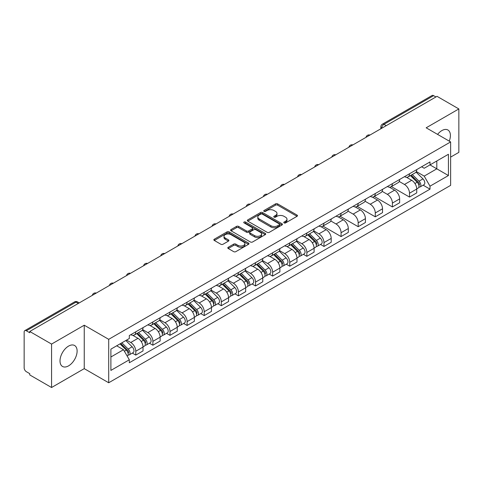 <?xml version="1.0" encoding="UTF-8"?>
<svg xmlns="http://www.w3.org/2000/svg" width="483" height="483" viewBox="0 0 483 483"><rect width="100%" height="100%" fill="white"/><g stroke="black" fill="none" stroke-linecap="round" stroke-linejoin="round"><path stroke-width="0.72" d="M284.082 222.917A1.063 0.616 0 0 0 285.586 222.917L297.021 216.318A1.521 0.881 0 0 0 297.468 215.696A1.521 0.881 0 0 0 297.021 215.074L277.647 203.886A1.521 0.881 0 0 0 275.497 203.886L264.056 210.491A1.063 0.616 0 0 0 263.748 210.926A1.063 0.616 0 0 0 264.056 211.361A1.063 0.616 0 0 0 265.565 211.361L267.045 210.503A4.872 2.813 0 0 1 273.933 210.503L275.551 211.433A4.872 2.813 0 0 1 276.976 213.426A4.872 2.813 0 0 1 275.551 215.412L274.066 216.269A1.063 0.616 0 0 0 273.758 216.704A1.063 0.616 0 0 0 274.066 217.139A1.063 0.616 0 0 0 275.576 217.139L277.055 216.281A4.872 2.813 0 0 1 283.944 216.281L285.562 217.217A4.872 2.813 0 0 1 286.987 219.204A4.872 2.813 0 0 1 285.562 221.196L284.082 222.047A1.063 0.616 0 0 0 283.769 222.482A1.063 0.616 0 0 0 284.082 222.917L284.082 222.047M68.562 365.86A12.099 6.985 120 0 0 76.465 355.198A12.099 6.985 120 0 0 74.611 345.508A12.099 6.985 120 0 0 68.562 346.106A12.099 6.985 120 0 0 60.659 356.768A12.099 6.985 120 0 0 62.512 366.458A12.099 6.985 120 0 0 68.562 365.86M449.256 141.133A12.099 6.985 120 0 0 447.898 129.987A12.099 6.985 120 0 0 441.854 130.591A12.099 6.985 120 0 0 437.574 134.389M228.242 247.266A1.521 0.881 0 0 0 227.795 247.882A1.521 0.881 0 0 0 228.242 248.504L233.675 251.643A1.521 0.881 0 0 0 235.831 251.643L248.534 244.313A1.521 0.881 0 0 0 248.974 243.692A1.521 0.881 0 0 0 248.534 243.07L229.153 231.882A1.521 0.881 0 0 0 227.004 231.882L214.301 239.218A1.521 0.881 0 0 0 213.854 239.84A1.521 0.881 0 0 0 214.301 240.456L220.87 244.247A1.521 0.881 0 0 0 223.019 244.247L228.459 241.114A1.521 0.881 0 0 0 228.9 240.492A1.521 0.881 0 0 0 228.459 239.87L225.199 237.986A4.069 2.349 0 0 1 224.009 236.326A4.069 2.349 0 0 1 226.521 234.152A4.069 2.349 0 0 1 230.959 234.666L243.716 242.025A4.069 2.349 0 0 1 244.905 243.692A4.069 2.349 0 0 1 242.394 245.859A4.069 2.349 0 0 1 237.956 245.352L235.831 244.126A1.521 0.881 0 0 0 233.675 244.126L228.242 247.266L228.242 248.504L233.675 245.388L233.675 244.126M108.699 339.332L84.247 325.21L51.566 344.077L29.741 331.483L437.024 96.334L458.85 108.935L426.169 127.802L450.627 141.924L108.699 339.332L108.699 382.765L450.627 185.357L450.627 141.924M267.153 232.317A1.521 0.881 0 0 0 269.309 232.317L282.006 224.981A1.521 0.881 0 0 0 282.452 224.36A1.521 0.881 0 0 0 282.006 223.744L262.631 212.556A1.521 0.881 0 0 0 260.482 212.556L247.779 219.886A1.521 0.881 0 0 0 247.332 220.508A1.521 0.881 0 0 0 247.779 221.129L267.153 232.317M244.489 223.146A1.063 0.616 0 0 1 245.569 223.297L265.252 234.66L252.567 241.983A1.521 0.881 0 0 1 250.417 241.983L231.037 230.796L231.037 229.552A1.521 0.881 0 0 0 230.596 230.174A1.521 0.881 0 0 0 231.037 230.796M231.037 229.552L236.477 226.412A1.521 0.881 0 0 1 238.626 226.412L246.487 230.952A1.521 0.881 0 0 0 248.636 230.952L252.247 228.87A1.521 0.881 0 0 0 252.694 228.248A1.521 0.881 0 0 0 252.247 227.626L244.066 222.904A1.063 0.616 0 0 1 243.752 222.47A1.063 0.616 0 0 1 244.41 221.896A1.063 0.616 0 0 1 245.569 222.029L265.27 233.404A1.521 0.881 0 0 1 265.716 234.026A1.521 0.881 0 0 1 265.27 234.647L265.27 233.404M51.566 344.077L51.566 387.511L29.741 374.917L29.741 373.649L26.342 371.687A3.103 1.793 -120 0 1 24.15 367.883L24.15 332.05A3.103 1.793 -120 0 1 24.79 330.632L74.467 301.947A3.103 1.793 60 0 1 76.018 302.104L26.342 330.783A3.103 1.793 -120 0 0 24.79 330.632M450.627 157.12L458.85 152.368L458.85 108.935M51.566 387.511L84.247 368.644L108.699 382.765M29.741 331.483L29.741 332.745L26.342 330.783M386.255 125.652L383.949 124.324A3.103 1.793 60 0 0 382.397 124.167L432.08 95.489A3.103 1.793 60 0 1 433.625 95.64L383.949 124.324A3.103 1.793 120 0 0 381.757 128.122L381.757 128.249M435.932 96.968L433.625 95.64M409.499 173.771A7.136 4.118 60 0 1 408.026 176.971L415.265 172.793A7.136 4.118 -120 0 0 416.738 169.587M399.23 181.451L404.458 184.47A7.136 4.118 60 0 1 409.499 193.206L416.738 189.028A7.136 4.118 -120 0 0 411.697 180.292L406.517 177.297M416.738 189.028L416.738 192.892L409.499 197.07L391.357 186.595M408.026 176.971A7.136 4.118 60 0 1 404.512 176.651M409.499 193.206L409.499 197.07M392.395 183.643A7.136 4.118 60 0 1 390.916 186.849L398.155 182.671A7.136 4.118 -120 0 0 399.634 179.465M374.253 196.472L392.395 206.947L399.634 202.763L399.634 198.905A7.136 4.118 -120 0 0 394.587 190.169L389.407 187.175M390.916 186.849A7.136 4.118 60 0 1 387.408 186.529M382.125 191.328L387.348 194.347A7.136 4.118 60 0 1 392.395 203.083L392.395 206.947M375.285 193.52A7.136 4.118 60 0 1 373.812 196.726L381.051 192.548A7.136 4.118 -120 0 0 382.524 189.342M357.142 206.35L375.285 216.819L382.524 212.641L382.524 208.783A7.136 4.118 -120 0 0 377.483 200.047L372.302 197.052M373.812 196.726A7.136 4.118 60 0 1 370.298 196.4M365.015 201.206L370.244 204.224A7.136 4.118 60 0 1 375.285 212.961L375.285 216.819M358.181 203.397A7.136 4.118 60 0 1 356.702 206.603L363.94 202.425A7.136 4.118 -120 0 0 365.42 199.219M340.038 216.221L358.181 226.696L365.42 222.518L365.42 218.66A7.136 4.118 -120 0 0 360.372 209.918L355.192 206.929M356.702 206.603A7.136 4.118 60 0 1 353.194 206.277M347.911 211.083L353.133 214.102A7.136 4.118 60 0 1 358.181 222.838L358.181 226.696M341.07 213.275A7.136 4.118 60 0 1 339.597 216.481L346.83 212.303A7.136 4.118 -120 0 0 348.309 209.097M322.928 226.098L341.07 236.573L348.309 232.395L348.309 228.537A7.136 4.118 -120 0 0 343.268 219.795L338.088 216.807M339.597 216.481A7.136 4.118 60 0 1 336.083 216.155M330.801 220.96L336.029 223.973A7.136 4.118 60 0 1 341.07 232.715L341.07 236.573M323.966 223.152A7.136 4.118 60 0 1 322.487 226.358L329.726 222.174A7.136 4.118 -120 0 0 331.205 218.974M320.495 244.446L323.966 246.451L331.205 242.273L331.205 238.409A7.136 4.118 -120 0 0 326.158 229.673L320.978 226.684M322.487 226.358A7.136 4.118 60 0 1 318.979 226.032M313.696 230.832L318.919 233.85A7.136 4.118 60 0 1 323.966 242.593L323.966 246.451M306.856 233.029A7.136 4.118 60 0 1 305.383 236.229L312.616 232.051A7.136 4.118 -120 0 0 314.095 228.851M303.39 254.324L306.856 256.328L314.095 252.15L314.095 248.286A7.136 4.118 -120 0 0 309.054 239.55L303.873 236.561M305.383 236.229A7.136 4.118 60 0 1 301.869 235.909M296.586 240.709L301.815 243.728A7.136 4.118 60 0 1 306.856 252.464L306.856 256.328M289.752 242.907A7.136 4.118 60 0 1 288.273 246.107L295.511 241.929A7.136 4.118 -120 0 0 296.991 238.729M286.28 264.201L289.752 266.205L296.991 262.028L296.991 258.163A7.136 4.118 -120 0 0 291.943 249.427L286.763 246.439M288.273 246.107A7.136 4.118 60 0 1 284.765 245.787M279.482 250.586L284.704 253.605A7.136 4.118 60 0 1 289.752 262.341L289.752 266.205M272.641 252.784A7.136 4.118 60 0 1 271.168 255.984L278.401 251.806A7.136 4.118 -120 0 0 279.88 248.606M269.176 274.078L272.641 276.083L279.88 271.905L279.88 268.041A7.136 4.118 -120 0 0 274.839 259.305L269.659 256.316M271.168 255.984A7.136 4.118 60 0 1 267.654 255.664M262.372 260.464L267.6 263.483A7.136 4.118 60 0 1 272.641 272.219L272.641 276.083M255.537 262.661A7.136 4.118 60 0 1 254.058 265.861L261.297 261.683A7.136 4.118 -120 0 0 262.776 258.483M252.066 283.956L255.537 285.96L262.776 281.782L262.776 277.918A7.136 4.118 -120 0 0 257.729 269.182L252.549 266.187M254.058 265.861A7.136 4.118 60 0 1 250.55 265.541M245.267 270.341L250.49 273.36A7.136 4.118 60 0 1 255.537 282.096L255.537 285.96M238.427 272.539A7.136 4.118 60 0 1 236.954 275.739L244.187 271.561A7.136 4.118 -120 0 0 245.666 268.361M234.961 293.833L238.427 295.837L245.666 291.66L245.666 287.796A7.136 4.118 -120 0 0 240.625 279.059L235.444 276.065M236.954 275.739A7.136 4.118 60 0 1 233.44 275.419M228.157 280.218L233.386 283.237A7.136 4.118 60 0 1 238.427 291.974L238.427 295.837M221.323 282.416A7.136 4.118 60 0 1 219.843 285.616L227.082 281.438A7.136 4.118 -120 0 0 228.562 278.232M217.851 303.71L221.323 305.715L228.562 301.537L228.562 297.673A7.136 4.118 -120 0 0 223.514 288.937L218.334 285.942M219.843 285.616A7.136 4.118 60 0 1 216.336 285.296M211.053 290.096L216.275 293.115A7.136 4.118 60 0 1 221.323 301.851L221.323 305.715M204.212 292.287A7.136 4.118 60 0 1 202.739 295.493L209.972 291.315A7.136 4.118 -120 0 0 211.451 288.11M200.747 313.588L204.212 315.592L211.451 311.408L211.451 307.55A7.136 4.118 -120 0 0 206.41 298.814L201.23 295.819M202.739 295.493A7.136 4.118 60 0 1 199.225 295.173M193.943 299.973L199.171 302.992A7.136 4.118 60 0 1 204.212 311.728L204.212 315.592M187.108 302.165A7.136 4.118 60 0 1 185.629 305.371L192.868 301.193A7.136 4.118 -120 0 0 194.347 297.987M183.637 323.465L187.108 325.464L194.347 321.286L194.347 317.428A7.136 4.118 -120 0 0 189.3 308.691L184.12 305.697M185.629 305.371A7.136 4.118 60 0 1 182.121 305.045M176.838 309.851L182.061 312.869A7.136 4.118 60 0 1 187.108 321.606L187.108 325.464M169.998 312.042A7.136 4.118 60 0 1 168.525 315.248L175.758 311.07A7.136 4.118 -120 0 0 177.237 307.864M166.532 333.342L169.998 335.341L177.237 331.163L177.237 327.305A7.136 4.118 -120 0 0 172.196 318.563L167.015 315.574M168.525 315.248A7.136 4.118 60 0 1 165.011 314.922M159.728 319.728L164.957 322.747A7.136 4.118 60 0 1 169.998 331.483L169.998 335.341M152.894 321.92A7.136 4.118 60 0 1 151.414 325.125L158.653 320.941A7.136 4.118 -120 0 0 160.133 317.742M149.422 343.214L152.894 345.218L160.133 341.04L160.133 337.176A7.136 4.118 -120 0 0 155.085 328.44L149.905 325.451M151.414 325.125A7.136 4.118 60 0 1 147.907 324.799M142.624 329.605L147.846 332.618A7.136 4.118 60 0 1 152.894 341.36L152.894 345.218M135.783 331.797A7.136 4.118 60 0 1 134.31 335.003L141.543 330.819A7.136 4.118 -120 0 0 143.022 327.619M132.318 353.091L135.783 355.096L143.022 350.918L143.022 347.054A7.136 4.118 -120 0 0 137.981 338.317L132.801 335.329M134.31 335.003A7.136 4.118 60 0 1 130.796 334.677M126.576 340.092L130.742 342.495A7.136 4.118 60 0 1 135.783 351.238L135.783 355.096M421.617 166.774L424.195 168.259L448.429 154.27L436.807 160.978L436.807 168.833L424.195 176.114L416.34 171.574M110.891 356.997L123.503 349.716L129.317 359.781L110.891 370.419L110.891 349.143L129.317 338.511L129.317 335.534L430.009 161.932L430.009 164.902L448.429 175.54L430.009 186.178L424.195 176.114M448.429 154.27L448.429 175.54M129.317 359.781L129.317 362.757L430.009 189.155L430.009 186.178M84.247 325.21L84.247 368.644M123.503 349.716L116.705 345.792M423.138 185.188L430.009 189.155M284.505 223.068L285.562 222.458A4.872 2.813 0 0 0 286.987 220.471L286.987 219.204M276.976 213.426L276.976 214.694A4.872 2.813 0 0 1 275.551 216.68L274.495 217.29M297.021 215.074L297.021 216.318L277.647 205.154A1.521 0.881 0 0 0 275.497 205.154L264.485 211.512M281.987 224.993L262.631 213.824A1.521 0.881 0 0 0 260.482 213.824L247.797 221.142M279.319 224.8A1.063 0.616 0 0 0 279.627 224.36A1.063 0.616 0 0 0 279.319 223.925L262.311 214.108A1.063 0.616 0 0 0 260.802 214.108L259.244 215.007A4.872 2.813 0 0 0 257.813 217A4.872 2.813 0 0 0 259.244 218.986L270.866 225.7A4.872 2.813 0 0 0 277.755 225.7L279.319 224.8L279.319 226.062A1.063 0.616 0 0 0 279.627 225.627L279.627 224.36M257.813 217L257.813 218.262A4.872 2.813 0 0 0 259.244 220.254L259.244 218.986M279.319 226.062L277.755 226.968A4.872 2.813 0 0 1 270.866 226.968L259.244 220.254M231.061 230.808L236.477 227.68L236.477 226.412M252.694 228.248L252.694 229.516A1.521 0.881 0 0 1 252.247 230.131L248.636 232.214A1.521 0.881 0 0 1 246.487 232.214L238.626 227.68A1.521 0.881 0 0 0 236.477 227.68M254.638 235.656A4.069 2.349 0 0 0 259.075 236.169A4.069 2.349 0 0 0 261.593 233.995A4.069 2.349 0 0 0 260.397 232.335L255.905 229.739A1.521 0.881 0 0 0 253.75 229.739L250.146 231.822A1.521 0.881 0 0 0 249.699 232.444A1.521 0.881 0 0 0 250.146 233.066L254.638 235.656L254.638 236.924A4.069 2.349 0 0 0 259.075 237.431A4.069 2.349 0 0 0 261.593 235.263L261.593 233.995M249.699 232.444L249.699 233.706A1.521 0.881 0 0 0 250.146 234.327L250.146 233.066M254.638 236.924L250.146 234.327M244.905 243.692L244.905 244.953A4.069 2.349 0 0 1 242.394 247.127A4.069 2.349 0 0 1 237.956 246.62L235.831 245.388A1.521 0.881 0 0 0 233.675 245.388M224.009 236.326L224.009 237.594A4.069 2.349 0 0 0 225.199 239.254L225.199 237.986M228.435 241.12L225.199 239.254M248.51 244.326L229.153 233.15A1.521 0.881 0 0 0 227.004 233.15L214.319 240.468M410.423 175.589L417.161 182.236A3.876 2.24 60 0 1 418.187 188.05L416.738 188.883M411.77 176.911L414.625 178.559M411.172 175.154L418.55 182.435A1.86 1.075 60 0 1 419.039 185.224A1.86 1.075 60 0 1 418.87 185.291M412.289 174.508L419.027 181.161A3.876 2.24 60 0 1 420.047 186.969A3.876 2.24 60 0 1 418.876 187.096M416.056 172.057L422.975 178.879A3.876 2.24 60 0 1 423.996 184.693L420.047 186.969M307.78 234.847L314.518 241.494A3.876 2.24 60 0 1 315.544 247.308L314.095 248.141M309.126 236.175L311.982 237.823M308.528 234.418L315.906 241.699A1.86 1.075 60 0 1 316.395 244.489A1.86 1.075 60 0 1 316.226 244.555M309.645 233.772L316.383 240.419A3.876 2.24 60 0 1 317.403 246.233A3.876 2.24 60 0 1 316.232 246.354M313.413 231.315L320.332 238.143A3.876 2.24 60 0 1 321.352 243.951L317.403 246.233M290.669 244.724L297.413 251.371A3.876 2.24 60 0 1 298.434 257.185L296.985 258.019M292.016 246.052L294.871 247.701M291.418 244.295L298.802 251.571A1.86 1.075 60 0 1 299.291 254.366A1.86 1.075 60 0 1 299.122 254.432M292.535 243.649L299.273 250.297A3.876 2.24 60 0 1 300.299 256.111A3.876 2.24 60 0 1 299.128 256.231M296.308 241.192L303.221 248.014A3.876 2.24 60 0 1 304.248 253.829L300.299 256.111M273.565 254.601L280.303 261.249A3.876 2.24 60 0 1 281.329 267.063L279.88 267.896M274.912 255.93L277.767 257.578M274.314 254.167L281.692 261.448A1.86 1.075 60 0 1 282.181 264.237A1.86 1.075 60 0 1 282.012 264.31M275.431 253.527L282.169 260.174A3.876 2.24 60 0 1 283.189 265.988A3.876 2.24 60 0 1 282.018 266.109M279.198 251.069L286.117 257.892A3.876 2.24 60 0 1 287.137 263.706L283.189 265.988M256.455 264.479L263.199 271.126A3.876 2.24 60 0 1 264.219 276.94L262.77 277.773M257.801 265.801L260.657 267.455M257.204 264.044L264.587 271.325A1.86 1.075 60 0 1 265.076 274.115A1.86 1.075 60 0 1 264.907 274.187M258.32 263.404L265.058 270.051A3.876 2.24 60 0 1 266.085 275.865A3.876 2.24 60 0 1 264.913 275.986M262.094 260.947L269.007 267.769A3.876 2.24 60 0 1 270.033 273.583L266.085 275.865M239.351 274.356L246.089 281.003A3.876 2.24 60 0 1 247.115 286.817L245.666 287.651M240.697 275.678L243.553 277.333M240.099 273.921L247.477 281.203A1.86 1.075 60 0 1 247.966 283.992A1.86 1.075 60 0 1 247.797 284.058M241.216 273.275L247.954 279.929A3.876 2.24 60 0 1 248.974 285.737A3.876 2.24 60 0 1 247.803 285.864M244.984 270.824L251.903 277.647A3.876 2.24 60 0 1 252.923 283.461L248.974 285.737M222.24 284.233L228.984 290.881A3.876 2.24 60 0 1 230.005 296.695L228.556 297.528M223.587 285.556L226.442 287.204M222.989 283.799L230.373 291.08A1.86 1.075 60 0 1 230.862 293.869A1.86 1.075 60 0 1 230.693 293.936M224.106 283.153L230.844 289.806A3.876 2.24 60 0 1 231.87 295.614A3.876 2.24 60 0 1 230.699 295.741M227.879 280.701L234.792 287.524A3.876 2.24 60 0 1 235.819 293.338L231.87 295.614M205.136 294.111L211.874 300.758A3.876 2.24 60 0 1 212.9 306.572L211.451 307.405M206.483 295.433L209.338 297.081M205.885 293.676L213.263 300.957A1.86 1.075 60 0 1 213.752 303.747A1.86 1.075 60 0 1 213.583 303.813M207.002 293.03L213.74 299.683A3.876 2.24 60 0 1 214.76 305.491A3.876 2.24 60 0 1 213.589 305.618M210.769 290.579L217.688 297.401A3.876 2.24 60 0 1 218.708 303.215L214.76 305.491M188.026 303.982L194.77 310.635A3.876 2.24 60 0 1 195.79 316.443L194.341 317.283M189.372 305.31L192.228 306.959M188.775 303.553L196.158 310.835A1.86 1.075 60 0 1 196.647 313.624A1.86 1.075 60 0 1 196.478 313.69M189.891 302.907L196.629 309.555A3.876 2.24 60 0 1 197.656 315.369A3.876 2.24 60 0 1 196.484 315.496M193.665 300.456L200.578 307.279A3.876 2.24 60 0 1 201.604 313.093L197.656 315.369M170.922 313.859L177.659 320.513A3.876 2.24 60 0 1 178.686 326.321L177.237 327.16M172.268 315.188L175.124 316.836M171.67 313.431L179.048 320.712A1.86 1.075 60 0 1 179.537 323.501A1.86 1.075 60 0 1 179.368 323.568M172.787 312.785L179.525 319.432A3.876 2.24 60 0 1 180.545 325.246A3.876 2.24 60 0 1 179.374 325.373M176.555 310.334L183.474 317.156A3.876 2.24 60 0 1 184.494 322.97L180.545 325.246M153.811 323.737L160.555 330.39A3.876 2.24 60 0 1 161.576 336.198L160.127 337.037M155.158 325.065L158.013 326.713M154.56 323.308L161.944 330.589A1.86 1.075 60 0 1 162.433 333.379A1.86 1.075 60 0 1 162.264 333.445M155.677 322.662L162.415 329.309A3.876 2.24 60 0 1 163.441 335.124A3.876 2.24 60 0 1 162.27 335.25M159.45 320.211L166.363 327.033A3.876 2.24 60 0 1 167.39 332.847L163.441 335.124M136.707 333.614L143.445 340.261A3.876 2.24 60 0 1 144.471 346.076L143.022 346.915M138.053 334.942L140.909 336.591M137.456 333.185L144.834 340.467A1.86 1.075 60 0 1 145.323 343.256A1.86 1.075 60 0 1 145.154 343.322M138.573 332.539L145.311 339.187A3.876 2.24 60 0 1 146.331 345.001A3.876 2.24 60 0 1 145.16 345.128M142.34 330.088L149.259 336.911A3.876 2.24 60 0 1 150.279 342.719L146.331 345.001M120.001 343.89L126.341 350.139A3.876 2.24 60 0 1 127.361 355.953L127.168 356.062M120.943 344.82L123.799 346.468M120.75 343.455L127.729 350.344A1.86 1.075 60 0 1 128.218 353.133A1.86 1.075 60 0 1 128.049 353.2M121.867 342.809L128.2 349.064A3.876 2.24 60 0 1 129.227 354.878A3.876 2.24 60 0 1 128.055 354.999M125.809 340.533L132.149 346.788A3.876 2.24 60 0 1 133.175 352.596L129.227 354.878M381.866 128.182L381.757 128.122A3.103 1.793 0 0 1 380.852 126.854L380.852 128.774M152.894 341.36L160.133 337.176M169.998 331.483L177.237 327.305M187.108 321.606L194.347 317.428M204.212 311.728L211.451 307.55M221.323 301.851L228.562 297.673M238.427 291.974L245.666 287.796M255.537 282.096L262.776 277.918M272.641 272.219L279.88 268.041M289.752 262.341L296.991 258.163M306.856 252.464L314.095 248.286M323.966 242.593L331.205 238.409M341.07 232.715L348.309 228.537M358.181 222.838L365.42 218.66M375.285 212.961L382.524 208.783M392.395 203.083L399.634 198.905M135.783 351.238L143.022 347.054M130.742 342.495L137.981 338.317M147.846 332.618L155.085 328.44M164.957 322.747L172.196 318.563M182.061 312.869L189.3 308.691M199.171 302.992L206.41 298.814M216.275 293.115L223.514 288.937M233.386 283.237L240.625 279.059M250.49 273.36L257.729 269.182M267.6 263.483L274.839 259.305M284.704 253.605L291.943 249.427M301.815 243.728L309.054 239.55M318.919 233.85L326.158 229.673M336.029 223.973L343.268 219.795M353.133 214.102L360.372 209.918M370.244 204.224L377.483 200.047M387.348 194.347L394.587 190.169M404.458 184.47L411.697 180.292M369.724 135.198A3.103 1.793 120 0 0 368.354 135.989M352.614 145.075A3.103 1.793 120 0 0 351.244 145.866M335.51 154.946A3.103 1.793 120 0 0 334.139 155.737M318.4 164.824A3.103 1.793 120 0 0 317.029 165.615M301.295 174.701A3.103 1.793 120 0 0 299.925 175.492M284.185 184.578A3.103 1.793 120 0 0 282.815 185.369M267.081 194.456A3.103 1.793 120 0 0 265.71 195.247M249.971 204.333A3.103 1.793 120 0 0 248.6 205.124M232.866 214.21A3.103 1.793 120 0 0 231.496 215.001M215.756 224.088A3.103 1.793 120 0 0 214.386 224.879M198.652 233.965A3.103 1.793 120 0 0 197.281 234.756M181.542 243.843A3.103 1.793 120 0 0 180.171 244.633M164.437 253.72A3.103 1.793 120 0 0 163.067 254.505M147.327 263.591A3.103 1.793 120 0 0 145.957 264.382M130.223 273.469A3.103 1.793 120 0 0 128.852 274.259M113.113 283.346A3.103 1.793 120 0 0 111.742 284.137M96.008 293.223A3.103 1.793 120 0 0 94.638 294.014M78.324 303.433L76.018 302.104A3.103 1.793 120 0 1 77.57 301.947A3.103 3.103 0 0 0 74.467 301.947M285.562 222.458L285.562 221.196M274.066 217.139L274.066 216.269M275.551 216.68L275.551 215.412M264.056 211.361L264.056 210.491M275.497 205.154L275.497 203.886M277.647 205.154L277.647 203.886M247.779 221.129L247.779 219.886M260.482 213.824L260.482 212.556M262.631 213.824L262.631 212.556M282.006 224.981L282.006 223.744M270.866 226.968L270.866 225.7M277.755 226.968L277.755 225.7M238.626 227.68L238.626 226.412M246.487 232.214L246.487 230.952M248.636 232.214L248.636 230.952M252.247 230.131L252.247 228.87M245.569 223.297L245.569 222.029M235.831 245.388L235.831 244.126M237.956 246.62L237.956 245.352M228.459 241.114L228.459 239.87M214.301 240.456L214.301 239.218M227.004 233.15L227.004 231.882M229.153 233.15L229.153 231.882M248.534 244.313L248.534 243.07M417.161 182.236L414.933 183.522M419.425 184.373L418.731 184.778M422.975 178.879L419.027 181.161M314.518 241.494L312.29 242.78M316.782 243.637L316.081 244.036M320.332 238.143L316.383 240.419M297.413 251.371L295.185 252.657M299.677 253.509L298.977 253.913M303.221 248.014L299.273 250.297M280.303 261.249L278.075 262.535M282.567 263.386L281.867 263.79M286.117 257.892L282.169 260.174M263.199 271.126L260.971 272.412M265.463 273.263L264.762 273.668M269.007 267.769L265.058 270.051M246.089 281.003L243.861 282.289M248.353 283.141L247.652 283.545M251.903 277.647L247.954 279.929M228.984 290.881L226.756 292.167M231.248 293.018L230.548 293.423M234.792 287.524L230.844 289.806M211.874 300.758L209.646 302.044M214.138 302.895L213.438 303.3M217.688 297.401L213.74 299.683M194.77 310.635L192.542 311.921M197.034 312.773L196.333 313.177M200.578 307.279L196.629 309.555M177.659 320.513L175.432 321.799M179.924 322.65L179.223 323.055M183.474 317.156L179.525 319.432M160.555 330.39L158.327 331.67M162.819 332.527L162.119 332.932M166.363 327.033L162.415 329.309M143.445 340.261L141.217 341.547M145.709 342.405L145.009 342.803M149.259 336.911L145.311 339.187M126.341 350.139L124.397 351.262M128.605 352.282L127.904 352.681M132.149 346.788L128.2 349.064M369.984 135.041A3.103 3.103 0 0 0 366.005 137.341M352.88 144.918A3.103 3.103 0 0 0 348.895 147.218M335.77 154.795A3.103 3.103 0 0 0 331.791 157.096M318.665 164.673A3.103 3.103 0 0 0 314.681 166.973M301.555 174.55A3.103 3.103 0 0 0 297.576 176.85M284.451 184.428A3.103 3.103 0 0 0 280.466 186.728M267.341 194.305A3.103 3.103 0 0 0 263.362 196.599M250.236 204.182A3.103 3.103 0 0 0 246.252 206.476M233.126 214.06A3.103 3.103 0 0 0 229.147 216.354M216.022 223.937A3.103 3.103 0 0 0 212.037 226.231M198.911 233.814A3.103 3.103 0 0 0 194.933 236.109M181.807 243.686A3.103 3.103 0 0 0 177.822 245.986M164.697 253.563A3.103 3.103 0 0 0 160.718 255.863M147.593 263.44A3.103 3.103 0 0 0 143.608 265.741M130.482 273.318A3.103 3.103 0 0 0 126.504 275.618M113.378 283.195A3.103 3.103 0 0 0 109.393 285.495M96.268 293.072A3.103 3.103 0 0 0 92.289 295.373M79.23 302.907L77.57 301.947M382.397 124.167A3.103 3.103 0 0 0 380.852 126.854"/></g></svg>
